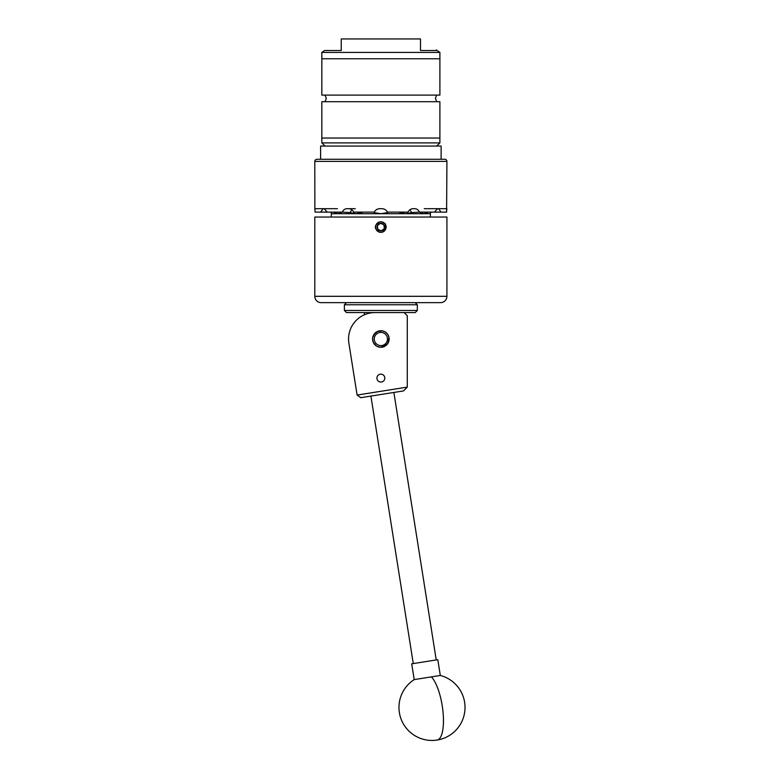 <?xml version="1.0" encoding="UTF-8"?>
<svg xmlns="http://www.w3.org/2000/svg" width="779" height="779" viewBox="0 0 779 779"><rect width="100%" height="100%" fill="white"/><g stroke="black" fill="none" stroke-linecap="round" stroke-linejoin="round"><path stroke-width="1.17" d="M376.909 378.107A3.953 3.953 0 0 0 380.863 382.061A3.953 3.953 0 0 0 384.816 378.107A3.953 3.953 0 0 0 380.863 374.154A3.953 3.953 0 0 0 376.909 378.107M372.576 339.001A8.287 8.287 0 0 0 380.863 347.288A8.287 8.287 0 0 0 389.149 339.001A8.287 8.287 0 0 0 380.863 330.715A8.287 8.287 0 0 0 372.576 339.001L373.219 342.205L376.228 345.876M357.103 395.06L348.797 342.604A26.418 26.418 0 0 1 374.972 312.583L404.116 312.583L407.281 315.748L407.281 387.153L403.522 390.922L360.735 397.689L357.103 395.06L407.281 387.114M431.352 676.883L414.204 679.6A33.03 33.03 0 0 0 437.155 740.05A33.03 10.361 -99 0 0 443.066 712.503A33.03 10.361 -99 0 0 431.352 676.883L440.31 675.461L437.808 659.696L412.373 663.718L411.711 663.825L414.204 679.6M398.673 312.583L346.509 312.583L344.396 310.47L417.33 310.47L417.33 304.764L344.396 304.764L344.396 310.47M417.33 310.47L415.217 312.583L404.116 312.583M376.734 333.85A6.602 6.602 0 0 0 375.712 343.13A6.602 6.602 0 0 0 384.992 344.162A6.602 6.602 0 0 0 386.014 334.873A6.602 6.602 0 0 0 376.734 333.85M386.024 345.448A8.257 8.257 0 0 1 374.417 344.162A8.257 8.257 0 0 1 375.702 332.555A8.257 8.257 0 0 1 387.309 333.84A8.257 8.257 0 0 1 386.024 345.448M441.128 159.276L320.597 159.276L320.597 146.062L441.128 146.062L441.128 159.276L444.809 159.276A2.113 2.113 0 0 1 446.922 161.389L314.804 161.389A2.113 2.113 0 0 1 316.917 159.276L444.809 159.276M321.834 142.898L439.892 142.898L439.892 138.039L321.834 138.039L439.892 138.039L439.892 101.698L321.834 101.698L321.834 142.898L325.009 146.062M380.863 95.096L439.892 95.096L439.892 52.427L321.834 52.427L321.834 58.766L439.892 58.766L321.834 58.766L321.834 95.096L380.863 95.096M321.834 52.427L324.57 50.528L341.231 50.528L341.231 38.95L420.494 38.95L420.494 50.528L420.494 38.95M436.337 50.528L420.494 50.528M341.231 38.95L341.231 50.528M384.651 226.601A3.817 3.817 0 0 0 377.348 225.598A3.817 3.817 0 0 0 381.34 230.866A3.817 3.817 0 0 0 384.651 226.601M384.144 226.67L383.901 224.771L380.386 223.291L377.348 225.598L377.825 229.377L381.34 230.866L384.378 228.559L384.144 226.67M385.41 223.972L385.03 223.826A5.287 5.287 0 0 0 380.21 221.83L379.295 222.005C374.037 225.384 374.037 228.763 379.295 232.152C383.278 232.746 385.576 231.061 386.17 227.078L385.41 223.972L382.431 222.005L380.201 221.811A5.287 5.287 0 0 0 375.624 227.731A5.287 5.287 0 0 0 382.781 232.006L382.392 232.161A5.307 5.307 0 0 1 381.759 232.317M373.978 334.386L377.649 331.357L382.508 330.88L385.498 332.127L387.747 334.386L388.984 337.365M388.994 337.365L387.747 343.627L380.863 347.288L382.508 347.122M385.498 345.876L386.725 344.863M387.718 334.347L386.735 333.149M375.001 333.149L372.742 337.365L372.742 340.657M377.659 346.645L380.863 347.288M314.804 296.302A6.339 6.339 0 0 0 321.152 302.642L440.573 302.642A6.339 6.339 0 0 0 446.922 296.302L446.922 217.039L314.804 217.039L314.804 296.302L446.922 296.302M446.912 208.684L438.548 208.684L441.089 212.122L446.591 212.122L446.922 161.389M314.862 208.918L314.804 161.389M314.813 208.684L315.135 212.122L320.636 212.122L323.178 208.684L314.813 208.684M337.473 208.684L323.178 208.684M324.152 208.684L331.318 208.684L324.152 208.684L327.248 212.122L342.283 212.122C343.276 209.931 344.844 208.782 346.996 208.684L348.68 208.684C350.891 208.782 352.575 209.921 353.724 212.122L374.261 212.122C375.488 209.931 377.367 208.782 379.889 208.684A6.339 6.339 0 0 0 374.047 212.579L380.376 213.621M383.541 208.928A6.339 6.339 0 0 0 381.837 208.684L379.889 208.684M381.837 208.684C384.349 208.782 386.228 209.921 387.465 212.122L408.001 212.122C409.15 209.931 410.825 208.782 413.045 208.684L414.73 208.684C416.872 208.782 418.45 209.921 419.443 212.122L434.478 212.122L437.574 208.684L424.253 208.684M438.548 208.684L437.574 208.684M430.407 217.039L430.407 212.579L430.407 213.709L423.766 213.709L427.174 212.579L423.766 213.709L405.635 213.709L411.536 212.579L405.635 213.709L380.863 213.709L387.679 212.579L380.863 213.709L356.091 213.709L362.001 212.579L356.091 213.709L337.959 213.709L341.368 212.579L340.257 212.122M331.318 217.039L331.318 212.579L330.16 212.122L331.318 212.579M381.097 221.772L379.354 221.986M386.17 227.078L386.043 225.9L386.17 227.078M441.089 212.122L434.478 212.122M419.443 212.122L411.536 212.579A6.339 5.492 90 0 0 409.725 209.911M352.001 209.911A6.339 5.492 -90 0 0 350.19 212.579L342.283 212.122M327.248 212.122L320.636 212.122M446.786 209.6L446.688 210.622M446.679 210.729L446.591 212.122M314.94 209.6L314.882 209.054M320.597 159.276L316.917 159.276M355.253 208.684L348.68 208.684M337.989 213.699L331.318 213.709M334.658 212.122A6.339 3.174 -90 0 0 334.551 212.579L337.959 213.709M350.19 212.579L356.091 213.709M400.494 212.122L399.724 212.579L405.635 213.709M421.468 212.122L420.358 212.579L423.766 213.709M428.07 212.122L427.174 212.579A6.339 3.174 90 0 0 427.067 212.122M362.001 212.579L361.232 212.122M333.655 212.122L334.551 212.579M431.566 212.122L430.407 212.579M385.693 228.403L385.663 225.667L384.281 230.74L382.781 232.006M385.03 223.826L385.663 225.667M377.357 225.676L380.386 223.291L383.901 224.771L384.378 228.559L381.34 230.866L377.825 229.377M436.24 659.94L393.872 392.441M413.279 663.581L370.911 396.083M437.155 740.05A33.03 33.03 0 0 0 440.31 675.461M346.509 302.642L344.396 304.764M415.217 302.642L417.33 304.764M436.717 146.062L439.892 142.898M436.717 95.096L435.403 98.397L436.717 101.698M325.009 95.096L326.323 98.397L325.009 101.698M436.337 49.953L439.892 52.427M364.348 312.583L364.348 314.813"/></g></svg>
